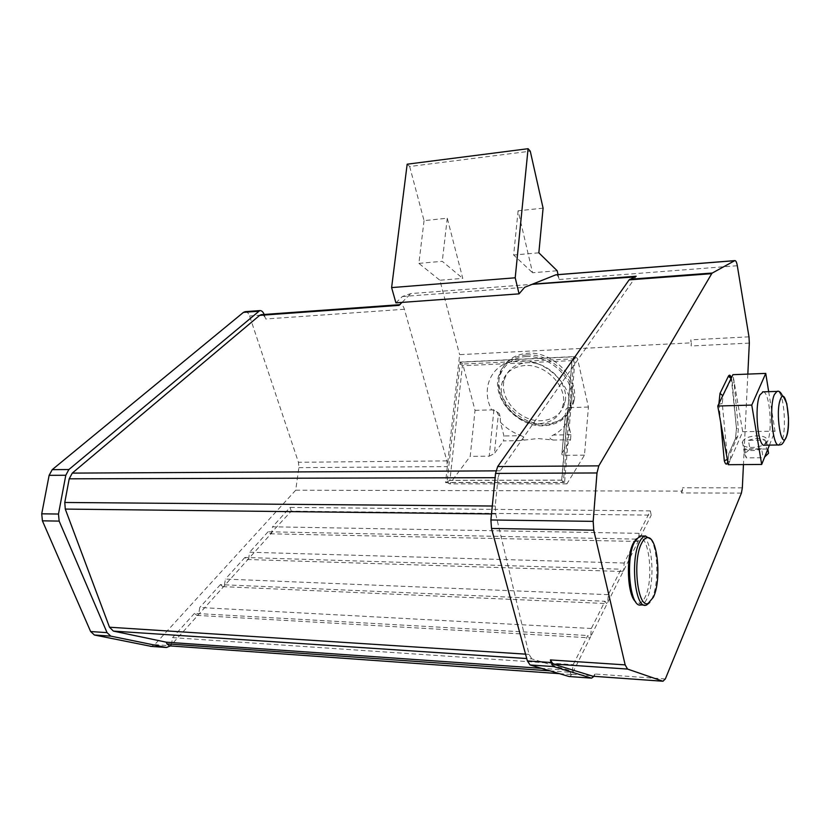 <?xml version="1.0" encoding="UTF-8"?>
<svg xmlns="http://www.w3.org/2000/svg" width="830" height="830" viewBox="0 0 830 830"><rect width="100%" height="100%" fill="white"/><g stroke="black" fill="none" stroke-linecap="round" stroke-linejoin="round"><path stroke-width="0.62" stroke-dasharray="4.15 3.11" d="M245.244 311.665C247.112 311.758 248.554 313.201 249.571 315.981L298.437 462.279L298.873 467.643L295.708 490.208L682.343 491.121L682.551 487.781L681.482 492.927L682.343 491.121M295.708 490.208L154.681 644.64L151.382 646.404M747.83 374.102L743.452 464.593M691.349 342.842L691.162 345.986L690.799 339.864L691.349 342.842L459.623 354.638L458.803 362.139L462.414 365.729L572.098 360.625L561.837 480.217L449.922 480.394L462.414 365.729M559.399 673.649L571.185 674.489L572.492 673.172L590.701 636.62L589.528 637.814L587.796 635.521L573.177 664.674L571.901 674.344L594.239 675.931L595.152 674.022L593.056 676.243L663.471 681.264M154.681 644.64L170.544 645.771L171.416 644.796L169.507 645.865M636.071 539.127L268.059 531.771L270.321 533.804L291.299 511.145L651.228 515.15L650.326 510.875L639.059 533.337L272.551 526.801L271.649 533.057L171.416 644.796L172.578 637.627L573.177 664.674M639.059 533.337L638.561 540.579L637.689 541.451L636.164 539.158L624.16 563.03L623.621 570.552L622.676 571.507L621.068 569.193L608.286 594.674L607.705 602.497L606.647 603.566L604.987 601.262L591.334 628.486L590.701 636.62L651.228 515.15M558.051 274.616L559.15 279.502C558.414 276.494 557.397 274.917 556.1 274.772M543.09 208.164L518.096 210.789L532.57 272.748L557.189 270.767M407.167 164.195L409.667 166.508L530.266 151.185M409.667 166.508L424.047 220.645L447.266 218.207L462.767 278.382L439.869 280.229L459.623 354.638M636.413 538.815L638.208 537.736C648.925 532.777 654.268 579.153 645.201 596.946C643.364 600.858 641.331 602.933 639.1 603.192L635.583 601.709M734.145 383.066C733.751 379.559 733.066 377.764 732.081 377.671L723.023 395.671L722.287 403.546L727.547 459.436L729.03 461.47C730.359 460.494 730.877 457.517 730.587 452.537L737.683 436.476L738.358 428.799L734.145 383.066L732.236 382.609L736.449 428.239L738.358 428.799M728.273 464.696L742.715 431.725L732.911 374.683M769.431 445.108L775.013 431.123L768.673 391.646M763.164 391.822C769.597 391.698 772.886 429.815 767.532 441.643L764.679 445.171M742.715 431.725L775.013 431.123M742.56 441.799C745.236 434.225 769.929 433.675 766.588 441.332L766.547 441.436C764.015 449.113 739.022 449.621 742.477 442.006L742.56 441.799M748.452 440.367C754.927 438.043 760.488 437.95 765.156 440.108L748.452 440.367L749.957 449.217L744.51 453.771L746.326 457.88L763.123 457.714L764.689 456.967M765.156 440.108L766.619 449.009L767.978 450.14M766.619 449.009L749.957 449.217M761.639 448.75C755.03 451.115 749.417 451.188 744.79 448.957L761.639 448.75L763.123 457.714M744.79 448.957L746.326 457.88M737.683 436.476L735.505 438.582L728.761 453.803L730.587 452.537M639.1 603.192L641.206 604.925C643.375 604.396 645.356 602.227 647.13 598.409C655.721 581.353 652.152 537.269 641.974 535.952M650.533 538.95C658.169 548.64 659.062 584.196 652.017 598.606L649.776 602.456M395.92 302.846L402.332 296.528L410.912 293.561L532.103 284.337M402.332 296.528L524.622 287.315M402.011 302.4L410.912 293.561M298.873 467.643L447.329 466.595L458.803 362.139L574.08 356.61L563.321 482.541L445.565 482.635L447.329 466.595L446.914 460.889L404.407 309.258C403.442 306.135 402.094 304.6 400.371 304.641L399.033 305.357M424.047 220.645L418.88 263.38L439.869 280.229M636.195 276.234L500.148 470.838L498.052 477.675L495.116 477.686M264.168 314.466L265.673 318.99C264.666 316.22 263.255 314.777 261.419 314.663M571.185 674.489L568.882 670.256L541.513 668.347M571.901 674.344L569.681 676.554M568.882 670.256L531.823 658.875L526.739 658.543M498.052 477.675L495.24 506.041L495.707 513.977L529.021 654.362L531.823 658.875M591.334 628.486L199.75 607.498L198.671 614.418L196.928 615.393L194.448 613.38L587.796 635.521M194.448 613.38L172.578 637.627M608.286 594.674L225.387 579.07L224.37 585.762L222.793 586.644L220.375 584.631L604.987 601.262M220.375 584.631L199.75 607.498M624.16 563.03L249.623 552.22L248.658 558.683L247.216 559.493L244.881 557.47L621.068 569.193M244.881 557.47L225.387 579.07M268.059 531.771L249.623 552.22M291.299 511.145L290.023 507.421L272.551 526.801M650.326 510.875L290.023 507.421M445.565 482.635L449.922 480.394M575.273 356.724L577.514 358.653L588.408 407.053L584.486 455.131L566.911 483.849L564.576 482.386L575.273 356.724L460.183 362.233L462.756 364.059L475.04 410.331L470.185 456.386L449.704 483.88L447.017 482.479L460.183 362.233M564.576 482.386L447.017 482.479M588.408 407.053L570.552 407.572C571.362 386.676 550.114 363.831 527.071 361.029L577.514 358.653M569.577 408.204L568.82 407.623L570.552 407.572L569.577 408.204L567.44 414.388L565.541 412.209L562.014 453.17L565.676 413.07M568.82 407.623L568.125 407.706C566.423 408.007 565.562 409.512 565.541 412.209M584.486 455.131L564.037 455.348C562.107 455.141 561.433 454.415 562.014 453.17M562.263 452.703L570.532 439.765L553.444 440.056L537.809 438.52L519.922 440.616L503.478 440.896L503.966 435.978L500.438 422.263L500.21 416.162L499.11 413.423L494.099 410.362L491.619 409.854C481.224 390.017 489.908 366.777 510.73 361.797L527.071 361.029L518.677 360.604L510.73 361.797L462.756 364.059M524.996 365.511C513.044 366.559 505.449 372.224 502.181 382.516C496.361 401.129 517.827 424.877 539.178 423.663C552.22 422.792 560.198 416.484 563.114 404.718C567.367 386.272 545.611 363.81 524.996 365.511M519.922 440.616C525.639 439.381 526.013 437.721 521.074 435.657L503.966 435.978M500.438 422.263C506.331 428.322 513.21 432.793 521.074 435.657M475.04 410.331L493.912 409.844L496.952 411.981L498.291 414.886L494.41 453.512L503.478 440.896M493.912 409.844L489.212 456.178L470.185 456.386M566.911 483.849L449.704 483.88M489.212 456.178L494.41 453.512M553.444 440.056C548.983 438.977 548.9 437.317 553.195 435.065C559.773 431.88 564.597 427.087 567.668 420.654L567.44 414.388M570.532 439.765L570.957 434.733L567.668 420.654M504.36 379.715C507.618 369.443 515.202 363.779 527.123 362.72C547.676 361.009 569.339 383.387 565.095 401.803C562.18 413.537 554.212 419.845 541.202 420.727C519.912 421.951 498.529 398.286 504.36 379.715L502.181 382.516M526.407 354.981C512.006 356.288 502.793 363.125 498.768 375.482C491.433 398.182 517.484 427.243 543.577 425.8C559.607 424.742 569.38 416.94 572.887 402.405C577.877 379.943 551.4 352.812 526.407 354.981M574.101 400.589C579.091 378.158 552.676 351.09 527.724 353.258C513.355 354.586 504.152 361.413 500.127 373.759C492.792 396.418 518.781 425.427 544.822 423.964C560.831 422.895 570.584 415.104 574.101 400.589L572.887 402.405M563.321 482.541L561.837 480.217M574.08 356.61L572.098 360.625M418.88 263.38L442.266 261.315L462.767 278.382M447.266 218.207L442.266 261.315M518.096 210.789L513.656 255.028L532.57 272.748M538.846 252.818L513.656 255.028M742.331 487.843L682.551 487.781M749.324 343.091L691.162 345.986M741.408 493.113L681.482 492.927M665.338 678.961L595.152 674.022M559.15 279.502L737.31 265.735M748.982 336.835L690.799 339.864M731.303 377.577L732.257 382.589M718.915 403.65L718.967 404.241L722.287 403.546M720.668 422.221L718.967 404.241M728.813 453.917L727.858 462.372M735.525 438.748L736.469 428.207L735.505 438.582L728.761 453.803M778.447 444.984L781.839 441.425C786.902 429.743 783.904 392.165 777.783 391.407M634.753 276.919L635.521 276.857M500.148 470.838L495.946 470.859M549.989 670.858L569.39 672.227M529.021 654.362L525.546 654.144M495.707 513.977L491.505 513.926M495.24 506.041L492.294 506.02M249.571 315.981L264.324 314.912M446.914 460.889L298.437 462.279M404.407 309.258L265.673 318.99M564.037 455.348L568.125 407.706M494.099 410.362L493.259 409.802M570.957 434.733L553.195 435.065M526.365 356.547C507.026 357.398 494.784 374.465 499.567 392.507C504.08 410.57 524.135 425.666 543.007 425.147C561.931 424.908 575.346 408.63 570.967 389.976C566.869 371.311 545.621 355.416 526.365 356.547M500.21 416.162L498.291 414.886M732.081 377.671L731.489 377.619M731.251 377.557L736.449 428.239M766.588 441.332L767.854 449.051M742.477 442.006L744.51 453.771M729.03 461.47L727.765 461.843M727.837 462.237L728.782 453.865M638.208 537.736L639.785 536.055M646.145 605.143L644.205 605.06M592.132 678.162L569.722 676.554M196.928 615.393L589.528 637.814M222.793 586.644L606.647 603.566M247.216 559.493L622.676 571.507M270.321 533.804L634.296 541.388M634.826 541.399L637.689 541.451M167.349 647.545L151.444 646.404M399.707 304.693L400.371 304.641M565.095 401.803L563.114 404.718M500.127 373.759L498.768 375.482M499.11 413.423L496.952 411.981M571.953 360.428L561.671 480.134M561.609 480.134L449.404 480.321"/><path stroke-width="1.25" d="M151.382 646.404L94.402 635.012L90.626 631.537L42.413 520.825L41.728 513.812L49.126 475.331L52.228 469.656L243.47 312.36L245.244 311.665M556.1 274.772L734.913 260.61C735.899 260.63 736.708 262.342 737.31 265.735L748.982 336.835L749.324 343.091L747.83 374.102M743.452 464.593L742.331 487.843L741.408 493.113L665.338 678.961L662.911 681.233L627.542 669.063L553.008 664.01L593.014 676.253M594.041 676.326L591.5 678.131L553.683 666.583L551.058 662.506L550.383 659.923L553.008 664.01M593.751 530.183L491.505 528.44L490.904 519.964L593.18 521.365L593.751 530.183L625.166 664.882L627.542 669.063M491.505 528.44L527.382 660.919L551.058 662.506M593.18 521.365L596.988 472.965L495.541 473.401L490.904 519.964M495.541 473.401L497.658 466.564L598.793 465.858L596.988 472.965M598.793 465.858L711.715 273.672L629.119 279.876L497.658 466.564M629.119 279.876L636.195 276.234L532.497 284.151L555.944 274.782M629.814 279.243L712.306 273.029L711.715 273.672M712.306 273.029L734.706 260.682L555.664 274.855M558.051 274.616L557.189 270.767L538.846 252.818L543.09 208.164L530.266 151.185L528.077 148.705L515.212 277.801L519.061 293.851L524.622 287.315L532.103 284.337L634.753 276.919M635.583 601.709C627.231 595.068 625.768 556.66 633.363 543.059L636.413 538.815M768.673 391.646L765.748 373.407L732.911 374.683L717.763 406.026L728.273 464.696L761.691 464.458L769.431 445.108M717.763 406.026L751.773 405.071L761.691 464.458M765.748 373.407L751.773 405.071M778.447 444.984L764.679 445.171C758.049 448.2 754.024 406.721 759.896 394.966L763.164 391.822M767.978 450.14L768.497 453.305L764.689 456.967M727.858 462.372C726.634 465.122 725.451 464.593 724.31 460.785L727.329 459.436M648.199 603.369L653.345 597.278C661.915 580.129 657.464 535.464 647.276 537.705C645.263 537.933 643.385 539.77 641.642 543.235C632.221 560.26 637.648 608.867 648.199 603.369L646.145 605.143C635.168 609.562 629.908 559.264 639.671 541.751C641.372 538.369 643.209 536.46 645.18 536.014L639.785 536.055L634.701 541.648C625.083 558.725 629.866 607.892 640.729 604.997M640.262 535.921L641.974 535.952M645.18 536.014L650.533 538.95M646.58 605.018L649.776 602.456M495.946 470.859L72.272 473.11L259.645 315.379L399.033 305.357L402.011 302.4M519.061 293.851L395.92 302.846L391.615 287.595L407.167 164.195L528.077 148.705M559.399 673.649L169.507 645.865L166.944 643.873L166.249 642.181L113.378 631.101L109.498 627.21L65.28 509.081L64.771 502.472L69.212 478.817L72.272 473.11M170.399 645.927L166.415 647.493L110.795 636.133L107.049 632.636L59.158 521.105L58.474 514.04L65.798 475.258L68.869 469.541L259.78 310.586C261.606 310.493 263.069 311.79 264.168 314.466M261.419 314.663L259.645 315.379M541.513 668.347L166.249 642.181M527.382 660.919L530.08 664.965L569.079 676.512L591.5 678.131M569.681 676.554L569.079 676.512M391.615 287.595L515.212 277.801M662.911 681.233L592.423 676.201M625.166 664.882L550.383 659.923M722.774 395.661L719.994 393.41L728.377 376.239C729.363 374.486 730.338 374.932 731.303 377.577M719.994 393.41L718.915 403.65M724.31 460.785L720.668 422.221M728.377 376.239L731.095 378.449M774.411 394.509C768.746 406.316 772.689 448.013 779.1 444.973C782.202 444.61 782.327 444.683 786.425 436.767C791.737 424.234 785.771 385.286 780.522 399.064C774.919 411.587 781.331 451.676 786.425 436.767C787.898 432.16 788.573 425.8 788.459 417.666L786.809 403.671C784.174 397.788 782.763 395.277 782.576 396.138C780.854 392.185 778.997 390.598 777.005 391.376L774.411 394.509M777.783 391.407L762.583 391.843M166.944 643.873L549.989 670.858M530.08 664.965L553.683 666.583M526.739 658.543L113.378 631.101M525.546 654.144L109.498 627.21M491.505 513.926L65.28 509.081M492.294 506.02L64.771 502.472M495.116 477.686L69.212 478.817M150.5 646.342L166.415 647.493M94.402 635.012L110.795 636.133M90.626 631.537L107.049 632.636M42.413 520.825L59.158 521.105M41.728 513.812L58.474 514.04M49.126 475.331L65.798 475.258M52.228 469.656L68.869 469.541M243.47 312.36L258.286 311.271M731.489 377.619C729.829 376.706 729.321 376.073 729.964 375.72L731.251 377.557M767.854 449.051L768.528 453.201M727.765 461.843L727.059 463.368L727.837 462.237M644.205 605.06L641.206 604.925M647.276 537.705L645.615 535.952M634.296 541.388L634.826 541.399M259.78 310.586L244.985 311.675M261.149 314.684L399.707 304.693"/></g></svg>
